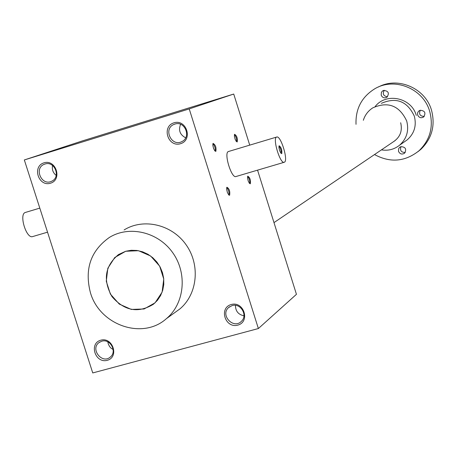 <?xml version="1.0" encoding="UTF-8"?>
<svg xmlns="http://www.w3.org/2000/svg" width="456" height="456" viewBox="0 0 456 456"><rect width="100%" height="100%" fill="white"/><g stroke="black" fill="none" stroke-linecap="round" stroke-linejoin="round"><path stroke-width="0.68" d="M257.56 170.151L296.446 294.32L258.375 328.542L92.745 372.94L24.333 159.948L81.994 141.029L233.728 94.044L189.223 108.916L24.333 159.948M249.723 145.128L233.728 94.044M215.848 151.409C216.435 147.493 215.511 144.826 213.077 143.412L212.832 145.379L213.556 148.439L214.839 150.879L215.848 151.409M250.338 183.796C250.806 180.035 249.939 177.487 247.745 176.159L247.534 178.034L248.212 180.975L249.403 183.312L250.338 183.796M229.624 195.225C230.177 191.229 229.265 188.573 226.888 187.245L226.638 189.223L227.339 192.29L228.598 194.718L229.624 195.225M237.217 141.947C237.713 138.254 236.835 135.7 234.589 134.292L234.384 136.156L235.085 139.091L236.293 141.44L237.217 141.947M235.969 176.529L235.934 176.54C231.437 178.518 223.662 152.931 228.342 151.552L276.684 137.039M258.375 328.542L189.223 108.916M173.941 122.824C161.333 126.597 167.979 147.636 180.53 143.703C193.184 139.986 186.521 118.828 173.941 122.824M231.272 304.511C218.618 307.863 225.184 328.633 237.781 325.128C250.481 321.828 243.903 300.937 231.272 304.511M100.804 340.187C88.709 343.391 95.224 363.671 107.257 360.314C119.392 357.168 112.866 336.773 100.804 340.187M43.958 162.843C31.909 166.446 38.503 186.977 50.491 183.221C62.58 179.675 55.974 159.024 43.958 162.843M124.112 229.944C143.589 217.814 171.923 224.466 186.105 244.798C200.503 264.97 197.511 294.308 179.778 309.003L174.654 312.696M214.896 150.942L215.357 149.933L214.93 147.168L213.744 144.672L212.832 144.136M249.438 183.352L249.825 182.349L249.398 179.721L248.605 177.811L247.528 176.842M228.644 194.769L229.117 193.697L228.69 190.939L227.533 188.476L226.649 187.952M236.339 141.491L236.721 140.545L236.293 137.911L235.182 135.523L234.373 134.987M174.836 124.078L173.77 124.482C162.963 129.002 171.627 147.242 181.887 141.571C191.6 137.233 184.857 120.475 174.836 124.078M180.587 124.311C178.256 130.319 179.949 134.822 185.677 137.809M232.115 305.588L228.616 307.532C219.872 315.062 233.535 329.705 241.446 321.269C248.081 315.352 240.608 302.79 232.115 305.588M235.467 305.343C235.495 311.123 238.328 314.606 243.96 315.786M101.739 341.208L98.98 342.593C90.054 349.022 102.019 364.418 110.255 357.088C117.443 351.781 110.266 338.392 101.739 341.208M107.844 341.88L108.266 343.915L109.514 346.429L110.888 348.019L113.173 349.587M44.95 164.035L44.146 164.325C33.75 168.338 41.69 186.322 51.619 181.249C61.195 177.35 54.691 160.535 44.95 164.035M52.554 165.477C51.796 169.512 53.016 172.83 56.213 175.44M125.679 251.267L114.741 257.532L107.833 268.242L106.276 281.266L110.358 294.046L119.284 304.089L131.305 309.424L144.073 308.986L155.074 302.83L162.108 292.142L163.755 279.032L159.651 266.127L150.628 256.01L138.487 250.709L125.679 251.267L118.514 254.545C104.914 266.013 102.742 280.052 112.011 296.651C124.465 310.963 138.288 313.489 153.461 304.215L157.474 300.282L160.603 295.551L162.741 290.21L163.784 284.47L163.704 278.553L162.496 272.699L160.204 267.13L156.921 262.075L152.777 257.725L147.932 254.254L142.585 251.803L136.948 250.464L131.237 250.281L125.679 251.267M90.43 292.706C84.371 269.2 90.659 250.794 109.292 237.502C129.219 225.087 158.249 231.939 172.801 252.812C187.576 273.526 184.537 303.616 166.394 318.658C142.546 340.176 99.676 325.231 90.43 292.706M32.689 236.561L32.644 236.578C26.391 239.047 18.81 214.394 25.24 212.49L39.803 208.113M280.89 153.176L281.164 151.654L280.742 149.574L279.955 147.601L278.895 146.473M284.419 162.199C288.54 160.649 280.822 135.312 276.746 137.022C272.164 137.518 280.041 164.143 284.219 162.279L284.419 162.199M281.757 153.661C282.144 149.91 281.261 147.271 279.112 145.743L278.929 147.653L279.665 150.719L280.885 153.165L281.757 153.661M374.507 154.555C390.268 163.037 405.099 161.777 418.996 150.776C430.128 139.924 433.702 126.819 429.717 111.452C423.413 88.624 394.582 76.836 374.821 88.766C361.739 96.906 355.469 108.756 356.016 124.317M417.941 151.683L420.871 149.329C431.929 138.544 435.48 125.525 431.524 110.266C425.402 88.196 397.991 76.323 378.372 87.016M387.509 96.769C383.41 96.119 382.327 93.959 384.271 90.282M405.253 152.446C401.172 152.446 399.758 150.508 401.006 146.632M424.268 116.4C419.993 116.246 418.665 114.194 420.295 110.244M420.181 110.272C424.912 110.677 426.075 112.911 423.67 116.981C421.03 118.4 419.03 117.751 417.673 115.026L417.536 113.367L417.947 112.102L419.018 110.854L420.181 110.272M381.193 95.161L381.415 92.323L382.293 91.177L383.667 90.413C388.58 90.983 389.623 93.292 386.791 97.345C384.254 98.428 382.39 97.704 381.193 95.161M398.498 151.335L398.709 148.553L399.678 147.328L400.978 146.638C405.572 146.992 406.775 149.18 404.592 153.199C401.947 154.738 399.918 154.117 398.498 151.335M381.421 149.876C388.142 150.97 394.172 149.431 399.507 145.264C406.769 138.727 409.163 130.627 406.689 120.96C399.399 105.564 388.119 101.186 372.848 107.821C368.18 110.814 365.005 114.975 363.329 120.304M393.357 141.793C400.163 137.233 402.597 130.883 400.67 122.744M416.277 115.436C411.557 97.578 386.084 92.18 375.157 106.561M404.791 141.548L407.299 139.781C414.379 133.414 416.716 125.525 414.31 116.12C407.219 101.141 396.235 96.883 381.353 103.352M212.912 143.76L213.077 143.412M228.935 195.06L229.22 195.236M226.735 187.558L226.888 187.245M234.452 134.588L234.589 134.292M173.77 124.482L175.252 123.958M228.616 307.532L229.624 306.728M98.98 342.593L99.835 342.011M44.146 164.325L45.258 163.943M179.778 309.003L166.394 318.658M32.644 236.578L47.532 232.178M284.219 162.279L235.934 176.54M273.988 222.613L395.255 140.511M418.996 150.776L420.871 149.329M419.018 110.854L419.514 110.546M404.791 141.542L399.507 145.264M382.875 90.755L383.376 90.51M399.678 147.328L400.089 147.031"/></g></svg>
